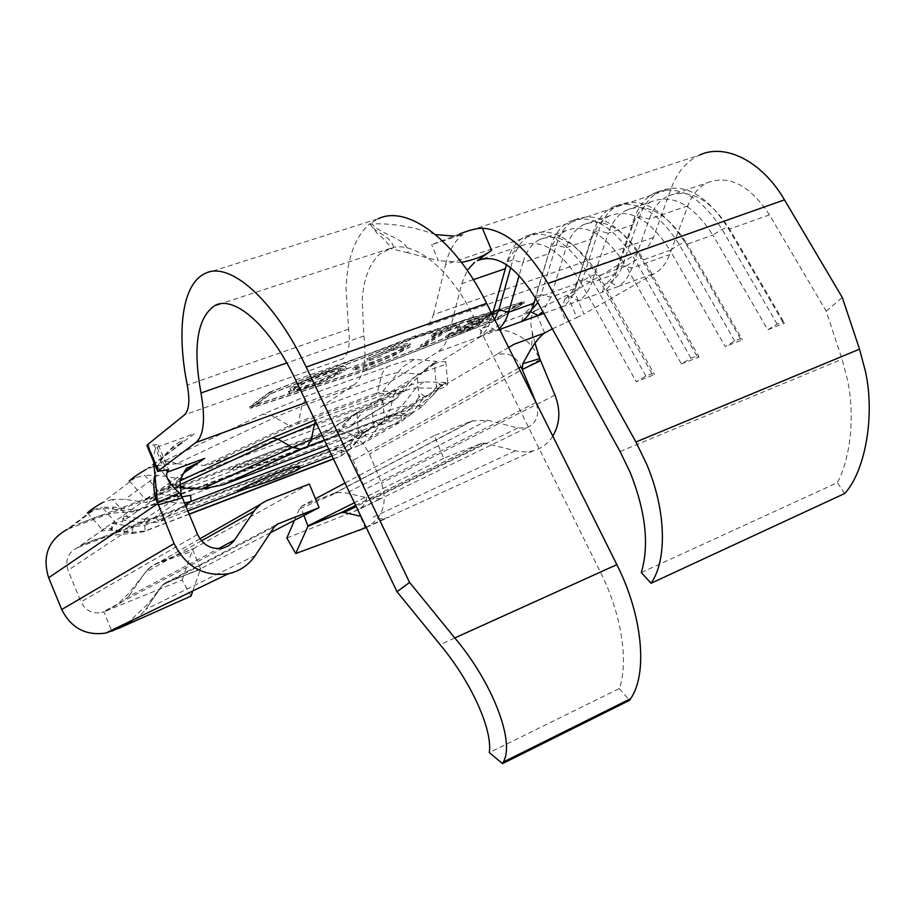 <?xml version="1.0" encoding="UTF-8"?>
<svg xmlns="http://www.w3.org/2000/svg" width="915" height="915" viewBox="0 0 915 915"><rect width="100%" height="100%" fill="white"/><g stroke="black" fill="none" stroke-linecap="round" stroke-linejoin="round"><path stroke-width="0.69" stroke-dasharray="4.58 3.43" d="M641.312 572.561L837.339 482.685C850.595 458.358 855.068 415.364 847.542 380.137L842.029 359.172L826.199 311.214L769.458 214.853C749.865 185.219 729.141 174.513 707.272 182.737C698.545 187.106 692.083 194.792 687.897 205.818L669.597 254.599C666.269 263.257 661.499 269.41 655.277 273.036L583.919 314.085L574.414 291.428L645.041 248.708L648.644 245.735L653.058 238.552L671.152 188.547C677.1 172.317 686.559 161.166 699.529 155.081L459.902 233.863L431.674 244.671L462.944 234.377L454.183 236.104M424.526 343.857L446.12 329.766L459.09 324.39L433.824 333.403L431.32 335.05L441.819 331.31L420.317 345.378L424.526 343.857L425.155 345.355L446.76 331.31L446.12 329.766M393.187 348.478L404.865 345.493L403.08 348.032C395.543 352.63 385.066 357.376 371.662 362.283L357.879 366.046L352.698 368.322C355.123 368.448 360.67 366.949 369.351 363.827L393.21 354.059L407.575 346.373C410.469 344.463 411.224 343.411 409.829 343.216C407.793 343.068 403.046 344.269 395.6 346.854L366.835 358.657L393.187 348.478M406.729 339.362L521.859 302.339L497.348 317.745L366.572 368.528L251.648 405.871L270.646 391.929L406.729 339.362M323.006 372.782C307.589 378.821 296.563 384.048 289.964 388.475L288.351 391.185C290.707 391.46 296.54 389.939 305.85 386.61C320.136 381.372 331.893 376.122 341.135 370.872L343.457 369.385C346.064 367.578 346.671 366.56 345.264 366.343C342.931 366.16 337.395 367.613 328.691 370.689L323.006 372.782M445.582 336.308L471.511 327.01L496.685 310.986L470.184 320.444L467.588 322.114L489.857 314.165L482.022 319.163L459.913 327.067L457.386 328.691L479.449 320.799L469.921 326.884L448.03 334.73L445.582 336.308L446.2 337.795L472.129 328.485L471.511 327.01M535.504 298.359L580.625 282.255L636.302 381.795L645.876 376.042L651.972 373.64L654.5 374.59L636.302 381.795M483.212 258.659L521.596 245.655C541.177 238.129 560.861 250.333 580.625 282.255L589.981 276.376L596.1 274.203L598.925 275.724L654.5 374.59M651.972 373.64L596.1 274.203C574.483 239.513 552.9 226.234 531.341 234.366C522.614 238.906 516.46 247.439 512.88 259.952L522.854 262.639C526.148 251.396 531.718 243.71 539.553 239.57C559.374 231.975 579.172 244.031 598.925 275.724L625.974 266.071L681.412 363.941L690.939 358.245L696.853 355.912L699.083 356.953L681.412 363.941M539.553 239.57L566.122 230.569C586.286 222.871 606.233 234.697 625.974 266.071L635.285 260.249L641.221 258.133L643.748 259.723L699.083 356.953M696.853 355.912L641.221 258.133C619.649 224.038 597.769 211.159 575.581 219.486C566.579 224.095 560.152 232.627 556.297 245.094L566.133 247.736C569.679 236.55 575.489 228.853 583.576 224.655C603.969 216.878 624.03 228.567 643.748 259.723L670.032 250.344L725.218 346.613L734.699 340.963L740.429 338.687L742.385 339.82L725.218 346.613M583.576 224.655L609.413 215.894C630.126 208.025 650.336 219.508 670.032 250.344L679.285 244.58L685.061 242.521L687.302 244.179L742.385 339.82M740.429 338.687L685.061 242.521C663.535 209.009 641.381 196.508 618.609 205.017C609.356 209.684 602.665 218.228 598.547 230.626L608.258 233.233C612.032 222.105 618.071 214.407 626.398 210.141C647.317 202.204 667.618 213.55 687.302 244.179L712.854 235.064L767.776 329.766L777.201 324.162L782.771 321.966L784.464 323.167L767.776 329.766M626.398 210.141L651.526 201.632C672.754 193.603 693.193 204.743 712.854 235.064L722.061 229.345L727.665 227.343L729.644 229.07L784.464 323.167M769.458 214.853L729.644 229.07C710.006 198.955 689.475 187.941 668.053 196.027C659.521 200.339 653.264 208.037 649.273 219.12L631.865 268.118C628.697 276.81 624.087 282.964 618.014 286.544L602.322 292.24L604.975 284.153L610.213 282.266L618.014 286.544L655.277 273.036M651.526 201.632C643.073 205.921 636.897 213.618 632.997 224.713L615.978 273.802C612.878 282.518 608.326 288.66 602.322 292.24L562.405 306.708L565.161 298.496L570.525 296.563L578.497 300.875C584.399 297.329 588.837 291.187 591.833 282.461L615.978 273.802L617.259 267.5C614.48 275.346 610.385 280.894 604.975 284.153M777.201 324.162L722.061 229.345C700.57 196.325 678.209 184.132 654.957 192.791C645.498 197.514 638.59 206.047 634.255 218.399L632.997 224.713L608.258 233.233L591.833 282.461L582.398 279.921C579.755 287.79 575.798 293.349 570.525 296.563M499.178 328.565L496.342 330.67L479.403 336.812L482.377 328.325L488.027 326.289L496.342 330.67L499.636 329.469M566.122 230.569C558.127 234.755 552.408 242.441 548.966 253.649L522.854 262.639L519.148 275.518M690.939 358.245L635.285 260.249C613.702 226.074 591.856 213.138 569.748 221.441C560.792 226.039 554.399 234.583 550.578 247.05L535.469 298.313M609.413 215.894C601.178 220.138 595.23 227.835 591.548 238.987L575.524 288.294C572.607 297.043 568.238 303.185 562.405 306.708L543.83 313.445M734.699 340.963L679.285 244.58C657.759 210.988 635.639 198.429 612.936 206.916C603.717 211.582 597.06 220.126 592.977 232.536L591.548 238.987L566.133 247.736L550.739 297.181L542.824 311.615M299.274 466.536L297.112 468.068L299.8 467.794M237.728 490.749L297.112 468.068M190.606 495.301L401.273 415.696L409.726 409.382L411.373 413.98L401.159 421.621L328.737 449.116M425.647 397.179L421.403 393.862L418.944 397.339L417.091 375.173L422.17 372.508L444.21 364.879L445.834 361.757L440.104 361.711L434.431 363.827L436.409 387.045L438.72 383.602L441.316 386.393L445.571 384.037L447.732 383.82L446.085 386.565L433.847 391.311L423.073 398.688L411.373 413.98L369.843 437.839L360.03 445.147L331.973 455.876M299.926 468.114L245.986 488.713M187.838 510.936L158.924 521.973L145.348 523.357L124.166 520.338L123.319 516.06L122.53 521.459L155.996 498.309L147.555 498.389L145.394 499.247L156.305 492.236L168.188 488.416L169.469 487.032L168.783 484.184L168.188 488.416M229.253 470.31L258.956 461.16C278.572 454.149 289.449 449.768 291.588 448.03L288.774 447.995L229.253 470.31C238.38 463.905 287.607 444.255 290.65 445.765L288.774 447.995M364.685 432.864L360.762 429.798L358.44 433.047L356.85 412.493L361.608 409.977L381.601 403.16L382.882 400.724L375.962 401.102L371.662 403.309L373.32 424.263L364.456 435.7L369.843 437.839L381.12 423.233L375.516 421.049L378.833 424.583L383.213 421.003L384.529 421.094L383.202 423.268L372.256 427.442L361.253 434.865L350.182 449.139L340.563 456.288L333.472 459.01M439.006 388.36L432.795 395.326L438.342 388.212L442.643 385.043L438.72 383.602M441.316 386.393L442.643 385.043M401.01 393.416L208.723 464.774L204.308 465.438L176.652 463.722L275.095 417.32L301.698 406.26L380.983 377.392C389.504 374.327 394.914 372.794 397.213 372.817L420.763 374.075L404.293 391.277L401.01 393.416L380.022 393.541L382.916 391.277L404.293 391.277M432.795 395.326L420.706 407.678L412.585 412.882L327.01 445.514M535.012 343.194L532.095 331.447C529.716 321.108 530.792 314.188 535.298 310.688L504.828 321.68L487.844 332.179C494.397 329.88 501.226 329.572 508.351 331.264L519.217 335.633L527.841 341.993L535.355 350.811L540.548 360.682M87.417 512.766L93.181 509.666L67.378 529.282L325.523 432.555C344.772 427.66 359.412 434.819 369.431 454.023L381.475 482.948C387.926 502.93 382.87 517.799 366.275 527.532M329.949 429.821L72.525 526.114L92.815 510.73L99.518 508.9L106.472 508.294L132.732 511.702L135.958 511.359L332.774 437.244L334.97 435.597L346.133 421.346L359.526 411.533L325.523 432.555M356.85 412.493L349.095 419.528L337.898 433.813L335.702 435.471L138.199 509.815L134.963 510.147L114.295 507.139L102.057 507.253L117.12 524.318L133.43 526.628L144.662 525.382L299.228 466.421M417.091 375.173L408.891 382.676L363.804 410.469L371.662 403.309M191.91 488.953L191.624 487.832L173.678 485.087L156.556 465.495L146 469.521L194.403 433.676L157.003 447.172L158.101 444.461L168.554 469.727M129.244 480.832L135.111 477.79L144.616 475.285L160.937 493.928L182.005 496.834M408.891 382.676L397.053 397.979L394.72 399.741L183.549 478.362L180.072 478.705L157.792 475.274L144.616 475.285M184.556 502.998L176.446 502.907L145.348 523.357L144.467 519.263L127.848 516.872L112.476 499.43L124.943 499.338L146 502.449L149.305 502.106L350.102 426.733L352.447 425.006L363.804 410.469M112.476 499.43L102.343 502.701L135.111 477.79M93.181 509.666L102.057 507.253M154.486 476.601L157.563 466.238L162.95 457.054L170.522 449.368L179.775 443.844M117.12 524.318L112.785 523.46L112.488 528.413L104.527 528.63L102.297 529.602L111.893 523.449L122.53 521.459M112.488 528.413L110.052 530.094L101.199 531.055L77.18 547.845C67.996 552.637 64.931 560.117 68.019 570.285L81.023 601.876C85.461 610.602 92.404 614.137 101.828 612.501L103.875 611.826L111.859 631.201M508.614 347.494L497.074 354.254L506.475 353.785C513.121 355.638 518.004 359.972 521.093 366.778M286.853 538.009L357.731 510.01C365.726 505.732 368.23 498.847 365.245 489.376L353.156 460.302C348.524 451.472 341.798 448.213 332.991 450.5L77.466 547.73M80.543 545.569L337.463 447.881L367.201 430.405L361.253 434.865M378.833 424.583L423.073 398.688L421.403 393.862M269.593 392.135L415.376 335.816L523.78 301.493L498.057 317.642L365.931 368.962L249.715 406.729L269.593 392.135L270.268 393.759L416.039 337.406L524.409 303.002L498.664 319.106L366.549 370.449L250.367 408.307L270.268 393.759M574.414 291.428L567.334 295.007L576.805 317.585L583.919 314.085M544.642 332.98L535.298 310.688L567.334 295.007M158.936 471.259L148.333 445.628L158.101 444.461M148.333 445.628L146.995 445.685M179.512 487.741L169.469 487.032M552.351 328.874L576.805 317.585M434.431 363.827L420.831 374.006L430.507 364.948L436.958 361.402L437.656 362.512M156.556 465.495L176.721 463.756M299.399 466.364L341.741 450.214L349.702 444.278L351.406 448.43L362.489 434.145L360.762 429.798M373.32 424.263L375.516 421.049M178.517 496.571L176.446 502.907L154.143 499.59L156.259 492.956L160.937 493.928M552.809 436.169C548.039 443.603 541.508 448.499 533.205 450.855L526.914 451.93L519.102 451.655L484.961 443.249L481.69 443.283L443.718 458.289L434.259 435.586L471.82 421.026L334.661 493.071L336.96 492.773L299.411 508.923L301.618 506.121L315.446 498.755M336.96 492.773L344.154 492.533L372.794 499.075L381.475 498.481L357.731 510.01L365.211 527.989M294.481 520.326L299.411 508.923M189.131 514.07L144.879 531.009L131.611 532.393L110.932 529.488L112.785 523.46M189.222 514.276L143.952 531.615L134.379 533.262L110.052 530.094M350.182 449.139L341.775 455.601L333.38 458.815M471.82 421.026L487.661 420.225L517.741 427.991L526.434 427.9C536.648 423.371 539.873 414.941 536.099 402.634M434.259 435.586L344.978 483.051M303.917 515.454L300.475 507.139M443.718 458.289L354.414 502.747M360.91 516.312L344.109 512.491M192.802 590.953L200.385 569.279L165.112 583.061L162.298 585.245L145.771 609.379L138.6 617.19M147.921 606.245L162.355 585.2L165.203 582.924L200.385 569.279M270.451 532.724L200.888 568.627M182.108 579.996L192.619 549.583L200.591 568.878M192.619 549.583L193.831 548.462L157.289 563L151.215 566.385L145.21 572.55L128.386 596.752L145.085 572.63L150.964 566.74L156.82 563.686L191.761 551.322M309.327 484.024L193.831 548.462M366.275 527.509L389.195 517.044L384.723 518.473L376.34 519.274M128.889 622.989L137.719 617.911M191.006 596.088L182.119 580.007L103.875 611.826L120.62 602.939L128.386 596.752L218.342 548.68M165.112 583.061L276.479 524.65M162.321 585.223L274.5 526.628M201.494 540.822L145.085 572.63M153.686 461.869C153.583 454.24 154.692 449.334 157.003 447.172L166.358 469.807M826.199 311.214L842.28 297.466M144.467 519.263L155.916 518.016L356.37 441.728L364.456 435.7M358.44 433.047L349.702 444.278M127.848 516.872L123.319 516.06M436.409 387.045L427.042 399.306L418.464 405.734L203.953 486.563L191.624 487.832M418.944 397.339L409.726 409.382M156.259 492.956L155.996 498.309M173.678 485.087L168.783 484.184M205.086 273.482L378.272 218.719L370.22 223.512L370.049 224.072L372.039 223.866C380.091 234.869 409.474 238.849 407.941 252.803L438.354 260.661L431.674 244.671M473.375 279.67L461.743 283.673L449.048 333.609C446.726 342.439 442.94 348.546 437.69 351.932L391.506 381.132L320.341 407.198L353.842 385.112C363.644 377.735 366.972 361.379 363.827 336.022L362.203 299.125C363.873 277.737 370.026 262.479 380.651 253.341L393.576 247.347C416.885 242.361 450.969 270.577 473.581 316.67L600.446 572.104C621.491 613.942 628.857 661.728 619.318 688.538L489.308 752.599M619.318 688.538L629.474 700.375M393.576 247.347C390.831 235.041 374.944 233.794 370.22 223.512L368.711 224.747C354.711 237.717 347.151 258.934 346.019 288.397L348.569 329.194C350.525 344.246 348.626 354.105 342.873 358.76L184.453 414.907M492.362 314.874L491.366 318.454C488.839 327.261 484.859 333.38 479.403 336.812L437.69 351.932M521.596 245.655C514.859 249.189 509.827 255.525 506.498 264.675M844.705 493.505L837.339 482.685M435.437 234.572C413.637 226.748 392.501 223.18 372.039 223.866M461.48 262.388L438.354 260.661M407.941 252.803L390.568 248.583M534.005 303.174L535.618 296.597L541.2 294.607L556.297 245.094L550.578 247.05L535.618 296.597C533.171 304.501 529.396 310.048 524.306 313.216L530.517 311.615M565.161 298.496C570.411 295.282 574.346 289.735 576.965 281.854L582.398 279.921L598.547 230.626L592.977 232.536L575.524 288.294L550.739 297.181L541.2 294.607L537.826 302.568M531.215 310.288L529.808 311.237M521.436 321.565L524.306 313.216M645.876 376.042L589.981 276.376C568.364 241.606 546.815 228.27 525.347 236.379C516.666 240.908 510.547 249.44 507.001 261.964L493.162 311.729C490.886 319.667 487.295 325.202 482.377 328.325M494.66 319.484L488.027 326.289M505.206 268.713L507.001 261.964L512.88 259.952L510.707 267.706M782.771 321.966L727.665 227.343C706.186 194.392 683.791 182.257 660.47 190.926C650.977 195.661 644.046 204.205 639.677 216.546L622.555 265.613C619.752 273.459 615.635 279.006 610.213 282.266M687.897 205.818L649.273 219.12L639.677 216.546L634.255 218.399L617.259 267.5L622.555 265.613L631.865 268.118L669.597 254.599M250.367 408.307L249.715 406.729M366.549 370.449L365.931 368.962M498.664 319.106L498.057 317.642M524.409 303.002L523.78 301.493M416.039 337.406L415.376 335.816M367.19 370.026L252.3 407.45L271.32 393.553L415.319 337.887L522.488 303.849L497.954 319.198L367.19 370.026L366.572 368.528M252.3 407.45L251.648 405.871M271.32 393.553L270.646 391.929M497.954 319.198L497.348 317.745M522.488 303.849L521.859 302.339M415.319 337.887L414.655 336.297M344.109 370.941C346.716 369.145 347.323 368.127 345.927 367.922C343.582 367.75 338.058 369.214 329.354 372.291C311.878 378.741 298.965 384.666 290.615 390.065L289.003 392.752C291.347 393.015 297.181 391.483 306.491 388.166C323.075 382.024 335.611 376.282 344.109 370.941L343.457 369.385M329.354 372.291L328.691 370.689M290.615 390.065L289.964 388.475M306.491 388.166L305.85 386.61M308.801 386.61C301.104 389.355 296.174 390.682 294.012 390.579L295.259 388.395C302.19 383.991 312.724 379.176 326.872 373.949C334.295 371.33 339.03 370.072 341.078 370.198L339.602 372.554C332.603 376.923 322.343 381.612 308.801 386.61L308.161 385.055C300.463 387.8 295.522 389.115 293.36 389.012L294.607 386.816C299.868 383.328 308.572 379.187 320.719 374.395L326.209 372.359C333.632 369.74 338.367 368.493 340.414 368.619L338.962 370.987L336.526 372.519C328.817 376.786 319.358 380.96 308.161 385.055M295.259 388.395L294.607 386.816M326.872 373.949L326.209 372.359M339.602 372.554L338.962 370.987M394.113 349.164L367.498 360.224L391.975 350.697C398.963 348.215 403.469 346.991 405.517 347.037L403.721 349.564C396.172 354.151 385.695 358.897 372.302 363.804L358.52 367.578L353.339 369.866C355.752 369.98 361.311 368.471 369.992 365.348L393.839 355.569L408.216 347.906C411.11 346.007 411.864 344.955 410.469 344.761C408.147 344.635 402.692 346.11 394.113 349.164L393.461 347.597M367.498 360.224L366.835 358.657M370.049 359.755L369.397 358.188M391.975 350.697L391.323 349.13M403.721 349.564L403.08 348.032M372.302 363.804L371.662 362.283M358.52 367.578L357.879 366.046M353.339 369.866L352.698 368.322M369.992 365.348L369.351 363.827M393.839 355.569L393.21 354.059M408.216 347.906L407.575 346.373M446.76 331.31L457.168 327.593L456.528 326.06M457.168 327.593L459.73 325.923L459.09 324.39M459.73 325.923L434.476 334.947L433.824 333.403M434.476 334.947L431.96 336.594L431.32 335.05M431.96 336.594L442.46 332.843L441.819 331.31M442.46 332.843L420.934 346.876L420.317 345.378M420.934 346.876L425.155 345.355M472.129 328.485L497.314 312.507L496.685 310.986M497.314 312.507L470.825 321.966L470.184 320.444M470.825 321.966L468.228 323.635L467.588 322.114M468.228 323.635L490.486 315.686L489.857 314.165M490.486 315.686L482.651 320.662L482.022 319.163M482.651 320.662L460.542 328.576L459.913 327.067M460.542 328.576L458.015 330.201L457.386 328.691M458.015 330.201L480.078 322.297L479.449 320.799M480.078 322.297L470.539 328.359L469.921 326.884M470.539 328.359L448.659 336.217L448.03 334.73M448.659 336.217L446.2 337.795M381.246 356.518L341.135 370.872M620.096 451.541L842.029 359.172M185.402 505.023L159.256 521.847L155.916 518.016M401.273 415.696L401.159 421.621L360.03 445.147L356.37 441.728M423.107 405.562L401.548 406.454L415.913 388.006L438.342 388.212L445.754 382.459L445.822 383.968M208.723 464.774L291.496 426.184L380.022 393.541M408.502 414.678L389.367 415.936L324.436 440.138L385.604 417.091L390.042 410.023L322.194 435.46M487.844 332.179L440.104 361.711M540.102 359.618L369.431 454.023M349.095 419.528L346.133 421.346M182.359 442.803L148.745 468.297M157.792 475.274L124.943 499.338M114.295 507.139L112.145 508.717M72.525 526.114L69.506 528.401M181.181 494.843L68.019 570.285M184.27 472.7L156.728 492.053M518.851 368.024L353.156 460.302M337.463 447.881L332.991 450.5M497.074 354.254L446.795 383.751M653.47 237.477L433.447 314.646L430.793 321.451L426.802 325.843L645.041 248.708M176.595 463.745L169.675 461.286L163.282 461.4L262.445 414.404L307.349 395.726L387.388 366.778C401.731 361.654 410.744 359.172 414.415 359.343L436.958 361.402M163.282 461.4L152.313 466.902M179.466 485.522L174.628 487.203M179.489 484.916L172.741 484.264L159.21 490.966M389.367 415.936L392.947 414.095L401.548 406.454L390.042 410.023L393.976 394.548L316.384 423.313M180.095 480.832L172.741 484.264M445.754 382.459L423.805 381.852C420.225 381.898 411.281 384.54 396.984 389.779L314.863 420.134M353.842 385.112L306.353 402.371M376.156 394.674L377.209 392.947L382.916 391.277L402.577 367.029L414.415 359.343M204.308 465.438L289.426 425.727L272.19 415.822L266.642 414.232L262.445 414.404M291.496 426.184L289.426 425.727L298.679 421.872L301.698 406.26L307.349 395.726M397.053 397.979L352.447 425.006M394.605 399.786L350.102 426.733M183.549 478.362L149.305 502.106M180.072 478.705L146 502.449M337.898 433.813L334.97 435.597M335.588 435.517L332.671 437.279M138.199 509.815L135.958 511.359M134.963 510.147L132.732 511.702M133.43 526.628L131.611 532.393L130.708 532.988M144.662 525.382L145.199 530.894L144.273 531.489M341.741 450.214L341.775 455.601L340.563 456.288M487.661 420.225L346.774 493.002M334.661 493.071L301.893 505.949M481.187 443.455L355.672 505.377M484.961 443.249L356.221 506.51M515.168 450.878L370.22 518.45M517.741 427.991L372.794 499.075M255.354 555.405L145.771 609.379M267.878 500.105L260.42 504.337M199.905 538.763L156.82 563.686M554.982 395.131L381.475 482.948M197.56 534.44L81.023 601.876M536.041 402.509L365.245 489.376M315.412 421.289L317.139 419.287M385.512 417.149L392.947 414.095L412.585 412.882M423.805 381.852L415.913 388.006C412.928 388.086 405.62 390.27 393.976 394.548L396.984 389.779M297.752 423.588L298.679 421.872L377.209 392.947L381.898 374.384L383.991 370.209L387.388 366.778M148.676 568.524L128.054 594.144L118.195 603.568L109.297 609.619M154.086 444.656L164.608 470.116M556.926 299.731L566.374 322.263M206.001 488.782L203.953 486.563M420.706 407.678L418.464 405.734M428.597 399.889L427.042 399.306M348.569 329.194L187.255 385.043M600.446 572.104L440.092 644.629M473.581 316.67L295.625 379.977M363.827 336.022L286.795 362.969M449.048 333.609L491.366 318.454L493.254 311.695M461.743 283.673L467.233 270.337M433.447 314.646L445.548 264.515L671.152 188.547M445.548 264.515C448.876 250.882 454.675 240.839 462.944 234.377M336.526 372.519L309.876 382.047M668.053 196.027L707.272 182.737M290.65 445.765L291.588 448.03M433.859 394.159L438.525 388.223C442.471 384.243 444.862 382.539 445.719 383.099L445.571 384.037M445.834 361.757L447.732 383.82M422.17 372.508L375.962 401.09M361.608 409.977L358.348 412.002C345.881 419.081 346.225 420.591 320.513 433.344M184.521 472.415L156.305 492.236M147.555 498.389L111.893 523.449M104.527 528.63L77.18 547.845M433.847 391.311L383.213 421.003M372.256 427.442L334.009 449.185M434.179 363.953C430.599 365.211 426.928 367.784 423.165 371.673M382.905 400.724L384.529 421.094M394.72 399.741L350.205 426.687M185.368 504.954L158.924 521.973M380.388 498.858L353.213 511.794M335.702 435.471L332.774 437.244M144.879 531.009L143.952 531.615M473.169 420.545L335.336 492.899M481.69 443.283L355.695 505.435M533.205 450.855L385.913 518.165M223.111 548.074L101.828 612.501M526.434 427.9L380.365 498.869M84.535 544.059L89.681 541.726C96.944 538.375 107.261 535.904 120.608 534.326L134.379 533.262M83.391 522.053L96.601 516.838C97.459 516.3 112.168 512.503 123.742 512.389L133.636 511.771M366.103 527.166L385.947 518.153M119.613 627.942L128.317 622.36L147.83 604.129L163.087 584.319M200.797 568.684L163.007 584.41M148.493 568.718L157.231 563.034L193.58 548.611M335.062 492.968L301.618 506.121M528.893 352.904C531.844 346.19 532.919 339.042 532.095 331.447M179.729 443.855L183.309 440.527C180.484 439.051 151.879 460.771 155.047 482.285M87.417 512.8L102.286 529.602M129.255 480.878L145.394 499.258M390.019 248.48L220.332 303.837M370.049 224.072C375.642 231.872 379.107 235.853 380.423 236.013C388.154 243.436 391.597 247.519 390.751 248.239M575.581 219.486L569.748 221.441M531.341 234.366L525.347 236.379M618.609 205.017L612.936 206.916M660.47 190.926L654.957 192.791M345.264 366.343L345.927 367.922M288.351 391.185L289.003 392.752M293.36 389.012L294.012 390.579M340.414 368.619L341.078 370.198M405.517 347.037L404.865 345.493M409.829 343.216L410.469 344.761"/><path stroke-width="1.37" d="M459.902 233.863C469.04 230.225 476.509 228.327 482.331 228.167C505.32 229.802 527.2 248.239 547.948 283.478L635.925 442.002L646.539 463.894C666.212 509.975 667.424 559.934 651.045 583.255L641.312 572.561C649.433 545.008 645.715 511.611 630.172 472.369L620.096 451.541L535.504 298.359C515.705 265.922 496.319 253.352 477.356 260.649L491.584 250.264C485.11 255.582 475.079 259.62 461.48 262.388M699.529 155.081C725.012 142.923 761.978 161.109 784.475 199.847L842.28 297.466L859.54 349.153L865.373 371.147C875.312 415.158 865.35 471.145 844.705 493.505L651.045 583.255M519.148 275.518L508.557 312.29C506.453 319.472 503.33 324.894 499.178 328.565M535.469 298.313L534.005 303.174C531.272 311.958 527.086 318.088 521.436 321.565L543.83 313.445M542.824 311.615L537.951 315.584L530.517 311.615M299.8 467.794L300.017 468.308C297.97 469.967 291.668 472.815 281.122 476.864C266.723 482.491 242.738 490.143 237.728 490.749C246.284 485.934 260.135 479.803 279.258 472.346C290.329 468.171 296.94 466.067 299.079 466.055L299.274 466.536M328.737 449.116L191.063 501.386L184.556 502.998M331.973 455.876L299.926 468.114M245.986 488.713L187.838 510.936M327.01 445.514L223.386 484.733L201.483 489.182L179.512 487.741M146 469.521C137.948 474.187 132.686 477.744 130.227 480.215L129.255 480.878M102.343 502.701C94.977 506.944 90.253 510.135 88.172 512.286L87.417 512.766M192.802 590.953L191.006 596.088L119.602 627.919L105.808 633.077C85.758 635.902 71.061 628.045 61.728 609.516L48.655 577.754C42.021 556.183 48.266 540.022 67.378 529.282M306.353 402.371L195.879 442.517L157.62 471.385L168.554 469.727L167.331 472.151L204.64 458.392L192.024 467.142C185.871 469.75 181.891 474.347 180.072 480.935L181.181 494.843L182.417 497.817L158.112 504.92L157.609 503.719C154.258 495.45 153.125 487.009 154.2 478.419M154.212 478.419L154.486 476.601M157.494 471.065L146.995 445.685L147.338 444.804L157.998 470.596M195.879 442.517C203.862 435.643 205.578 419.139 201.003 392.993C192.71 346.991 197.217 317.894 214.545 305.724C233.863 294.39 269.959 325.568 295.625 379.977L396.996 591.696L409.6 582.443L306.159 367.052C274.008 299.171 229.288 260.581 205.086 273.482C182.211 283.787 176.366 330.738 187.255 385.043C190.046 400.564 189.108 410.526 184.453 414.907L147.338 444.804M508.614 347.494L514.253 344.189L544.642 332.98L552.351 328.874M366.275 527.532L295.682 553.541L286.853 538.009L294.481 520.326M333.38 458.815L189.131 514.07M333.472 459.01L189.222 514.276M544.642 332.98C538.866 337.155 532.816 345.195 526.468 357.113L522.728 363.804L539.77 358.577L554.982 395.131C560.758 410.034 560.037 423.714 552.809 436.169M540.548 360.682L522.213 369.477L522.728 363.804M536.099 402.634L521.093 366.778L518.851 368.024M182.417 497.817L197.56 534.44C203.13 545.397 211.651 549.938 223.111 548.074L228.796 545.649L233.439 541.6L254.805 510.124L261.164 503.776L266.7 500.585L309.327 484.024L319.118 507.608L277.771 523.975L274.5 526.628L255.354 555.405C248.766 565.058 239.741 571.177 228.292 573.774C203.885 576.953 185.814 566.888 174.09 543.59L157.449 502.461L179.329 492.922L182.417 497.817M344.978 483.051L315.446 498.755M344.109 512.491L340.78 512.8L307.978 526.251L303.917 515.454M308.229 525.839L341.329 512.514L344.132 512.457L360.91 516.312M354.414 502.747L308.572 525.565M319.118 507.608L270.451 532.724M138.6 617.19L137.719 617.911M295.682 553.541L307.978 526.251M355.672 505.377L340.78 512.8M356.221 506.51L344.074 512.48M539.77 358.577L535.012 343.194M166.358 469.807L167.331 472.151C164.86 476.338 168.863 483.257 179.329 492.922M157.449 502.461L153.686 461.869M182.005 496.834L190.606 495.301L191.063 501.386L185.402 505.023M396.996 591.696L440.092 644.629C471.477 682.213 492.739 729.964 489.308 752.599L502.541 763.613L629.474 700.375L630.652 698.66C647.934 673.898 642.696 615.578 616.847 564.647L486.608 303.345C455.281 239.421 407.198 204.628 378.272 218.731M502.541 763.613L503.284 762.058C515.225 742.214 492.83 682.865 454.789 637.949L409.6 582.443M506.498 264.675L492.362 314.874M454.183 236.104L435.437 234.572M537.826 302.568L531.215 310.288M510.707 267.706L498.892 309.682L494.66 319.484M635.925 442.002L859.54 349.153M499.636 329.469L521.436 321.565M493.254 311.695L498.892 309.682L508.557 312.29L534.005 303.174M482.331 228.167L491.584 250.264M307.314 446.589L324.425 440.126L301.046 449.196L223.603 484.641M157.609 503.719L48.655 577.754M192.379 467.005L184.27 472.7M185.047 488.301L179.466 485.522M301.046 449.196L292.388 447.401L201.483 489.182M223.386 484.733L307.394 446.543L311.317 439.532L292.388 447.401L278 439.189L179.489 484.916M314.863 420.134L272.224 437.965L180.095 480.832M277.771 523.975L276.479 524.65M260.42 504.337L199.905 538.763M254.05 511.188L201.494 540.822M234.675 539.942L218.342 548.68M366.275 527.509L365.211 527.989M174.09 543.59L61.728 609.516M128.889 622.989L111.859 631.201M322.194 435.46L311.317 439.532L314.486 424.011L278 439.189L272.224 437.965M316.384 423.313L314.486 424.011L315.412 421.289M486.608 303.345L306.159 367.052M616.847 564.647L454.789 637.949M286.795 362.969L201.003 392.993M473.375 279.67L505.206 268.713M467.233 270.337L474.633 262.308M547.948 283.478L784.475 199.847M180.061 480.935L180.061 480.935C184.087 471.248 186.946 466.764 188.65 467.474L196.771 463.184L184.521 472.415M190.72 501.512L185.368 504.954M355.695 505.435L341.341 512.514L308.469 525.622M228.292 573.774L105.808 633.077M359.389 530.288L366.103 527.166M526.468 357.113L528.893 352.904M300.017 468.308L299.079 466.055M630.652 698.66L503.284 762.058M220.332 303.837L214.545 305.724M477.356 260.649L483.212 258.659"/></g></svg>
